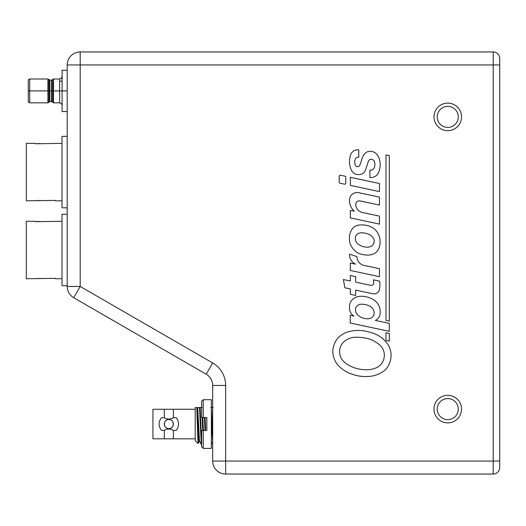 <?xml version="1.0" encoding="UTF-8"?>
<svg xmlns="http://www.w3.org/2000/svg" width="526" height="526" viewBox="0 0 526 526"><rect width="100%" height="100%" fill="white"/><g stroke="black" fill="none" stroke-linecap="round" stroke-linejoin="round"><path stroke-width="0.79" d="M196.408 407.551L195.205 407.551L195.205 440.67L198.032 443.497L199.078 441.735L198.032 443.497L196.79 407.551L200.143 407.551L201.636 442.537M197.697 407.551L199.446 440.729L201.307 444.569L199.499 407.551M195.205 409.274L152.928 409.274L152.928 438.822L195.205 438.822M164.296 409.274L164.296 417.71L161.443 417.71C158.352 421.937 158.352 426.159 161.443 430.386L164.296 430.386L164.296 438.822M173.383 409.274L173.383 417.71L176.236 417.71C179.327 421.937 179.327 426.159 176.236 430.386L173.383 430.386L173.383 438.822M164.296 417.71C167.327 419.498 170.352 419.498 173.383 417.71M164.296 430.386C167.327 428.598 170.352 428.598 173.383 430.386M164.296 424.048A4.543 4.543 0 0 0 171.114 427.986A4.543 4.543 0 0 0 171.114 420.11A4.543 4.543 0 0 0 164.296 424.048M168.839 428.591C174.704 428.874 174.704 419.222 168.839 419.498C162.975 419.222 162.975 428.874 168.839 428.591M213.135 407.551L211.334 407.551M202.24 407.551L200.143 407.551M195.205 407.551L196.79 407.551M210.788 407.551L212.215 407.551M212.675 434.844L211.373 407.933M212.662 441.781L211.373 420.419M206.83 420.419L206.705 417.552M205.133 417.552L205.6 430.538M204.949 430.538L204.482 417.552M203.378 430.538L202.839 417.552M202.707 430.538L202.162 417.552M201.636 408.215L201.57 407.551M199.696 441.781L199.019 441.781L198.578 438.566L197.02 407.551M29.712 90.913L28.286 90.913L28.286 79.82L29.712 78.999L29.712 102.833L29.712 90.913L47.925 90.913L47.925 102.833L47.925 90.913L29.712 90.913L29.712 78.999L47.925 78.999L47.925 90.913L47.925 78.999L48.346 79.15L48.346 90.913L47.925 90.913L48.346 90.913L48.346 102.682L48.346 90.913L49.332 90.913L49.332 101.866L47.925 102.833L29.712 102.833L28.286 102.005L28.286 90.913L29.712 90.913M62.101 76.52L61.358 78.289L59.622 78.999L59.622 102.833L53.507 102.833L52.1 101.866L52.1 90.913L51.574 90.913L51.574 101.676L52.1 101.866L52.1 90.913L53.093 90.913L53.093 102.682L53.093 90.913L53.507 90.913L52.1 90.913L52.1 79.965L51.574 80.149L51.574 90.913L49.332 90.913L49.332 79.965L49.332 90.913L49.858 90.913L49.858 80.149L51.574 80.149L51.574 90.913L52.1 90.913L52.1 79.965L53.093 79.15L53.093 90.913L53.093 79.15L53.507 78.999L53.507 90.913L53.507 78.999L59.622 78.999L59.622 90.913L53.507 90.913L53.507 102.833L53.507 90.913L59.622 90.913L59.622 102.833L61.358 103.543L62.101 105.305M49.332 90.913L48.346 90.913L48.346 79.15L49.858 80.149L49.858 90.913L51.574 90.913L51.574 101.676L49.858 101.676L49.858 90.913L49.858 101.676L49.332 101.866L49.332 90.913M59.622 90.913L62.101 90.913L62.101 111.532L67.21 111.532L62.101 111.532L62.101 90.913L67.21 90.913L59.622 90.913M62.101 70.293L62.101 90.913L62.101 70.293L67.21 70.293L62.101 70.293M59.622 81.182L62.101 81.182L59.622 81.182M51.706 89.262L51.706 92.563M385.992 332.761L389.319 333.464L389.319 341.111L385.992 340.407L385.992 332.761M367.713 247.2A9.001 9.001 0 0 0 372.033 245.773A6.056 6.056 0 0 0 373.355 238.127A11.237 11.237 0 0 0 371.086 235.661A16.036 16.036 0 0 0 364.742 233.084A11.519 11.519 0 0 0 360.422 232.893A7.712 7.712 0 0 0 357.687 233.86A4.366 4.366 0 0 0 355.786 236.141A7.232 7.232 0 0 0 355.813 241.125A5.964 5.964 0 0 0 357.509 243.558A13.913 13.913 0 0 0 361.658 246.096A16.7 16.7 0 0 0 367.713 247.2M367.779 255.11A28.529 28.529 0 0 1 361.178 254.196A13.886 13.886 0 0 1 354.616 250.507A20.33 20.33 0 0 1 350.572 244.721A12.322 12.322 0 0 1 349.422 239.521L349.422 237.837A16.516 16.516 0 0 1 350.717 231.571A11.493 11.493 0 0 1 354.649 226.561A10.717 10.717 0 0 1 358.962 225.075A25.11 25.11 0 0 1 365.531 225.161A21.296 21.296 0 0 1 372.967 227.916A16.326 16.326 0 0 1 380.074 240.809L380.074 243.406A15.629 15.629 0 0 1 378.122 249.804A10.007 10.007 0 0 1 373.756 253.88A16.99 16.99 0 0 1 367.779 255.11M358.771 149.798L358.771 157.281A3.202 3.202 0 0 0 355.28 159.122A8.626 8.626 0 0 0 355.155 159.45A7.634 7.634 0 0 0 355.543 165.526A2.13 2.13 0 0 0 357.522 166.683A2.722 2.722 0 0 0 359.994 164.835L362.631 157.044A11.434 11.434 0 0 1 365.261 153.171A6.273 6.273 0 0 1 368.647 151.429A8.942 8.942 0 0 1 377.8 155.624A16.556 16.556 0 0 1 380.173 164.487L380.173 165.887A20.527 20.527 0 0 1 377.813 174.04A8.909 8.909 0 0 1 369.89 177.545L369.89 170.168A4.057 4.057 0 0 0 373.605 168.8A7.173 7.173 0 0 0 374.88 164.408A8.534 8.534 0 0 0 374.025 160.726A3.833 3.833 0 0 0 371.198 159.286A2.886 2.886 0 0 0 368.371 161.311L365.636 169.707A7.154 7.154 0 0 1 360.994 174.31A10.185 10.185 0 0 1 355.293 174.04A8.883 8.883 0 0 1 351.033 169.411A23.045 23.045 0 0 1 349.527 163.198L349.527 161.16A18.489 18.489 0 0 1 351.098 153.697A10.132 10.132 0 0 1 354.314 150.462A14.504 14.504 0 0 1 358.771 149.798M358.666 192.687L379.45 197.105L379.45 205.068L360.021 200.939A3.524 3.524 0 0 0 355.76 204.39A8.265 8.265 0 0 0 362.302 212.471L379.45 216.114L379.45 224.083L350.355 217.902L350.355 210.361L354.307 211.196A14.09 14.09 0 0 1 349.527 200.623L349.527 200.09A7.568 7.568 0 0 1 358.666 192.687M389.319 155.65L389.319 321.143L385.992 320.439L385.992 154.94L389.319 155.65M355.977 307.414A3.55 3.55 0 0 0 355.55 309.104L355.55 310.143A6.503 6.503 0 0 0 357.68 314.949A14.689 14.689 0 0 0 367.589 318.776A8.62 8.62 0 0 0 371.757 317.691A5.825 5.825 0 0 0 374.15 312.983A7.298 7.298 0 0 0 371.678 307.513A11.704 11.704 0 0 0 367.201 305.093A17.549 17.549 0 0 0 361.119 304.225A6.082 6.082 0 0 0 355.977 307.414M389.319 323.378L389.319 331.341L350.25 323.036L350.25 315.284L353.991 316.08A9.12 9.12 0 0 1 349.527 308.236L349.527 306.158A8.87 8.87 0 0 1 352.893 299.195A11.901 11.901 0 0 1 360.691 296.289L361.421 296.289A22.796 22.796 0 0 1 374.611 300.491A13.591 13.591 0 0 1 380.173 311.044L380.173 312.911A8.278 8.278 0 0 1 375.393 320.413L389.319 323.378M355.55 264.151A10.599 10.599 0 0 1 349.527 254.196L356.904 256.563A9.185 9.185 0 0 0 364.176 265.452L379.45 268.694L379.45 276.663L350.355 270.482L350.355 263.046L355.55 264.151M345.786 177.19L345.786 183.14A1.039 1.039 0 0 1 344.53 184.159L340.059 183.206A1.039 1.039 0 0 1 339.237 182.193L339.237 176.243A1.039 1.039 0 0 1 340.493 175.224L344.964 176.177A1.039 1.039 0 0 1 345.786 177.19M350.355 177.321L379.45 183.508L379.45 191.582L350.355 185.395L350.355 177.321M350.355 275.473L355.655 276.597L355.655 282.12L370.981 285.381A2.236 2.236 0 0 0 373.677 283.198L373.677 281.607A5.549 5.549 0 0 0 373.388 279.839L379.621 281.16A22.835 22.835 0 0 1 379.253 290.22A5.602 5.602 0 0 1 372.835 293.738L355.655 290.089L355.655 295.402L350.355 294.271L350.355 288.965L344.852 287.794L343.393 279.516L350.355 280.996L350.355 275.473M376.688 367.641A13.617 13.617 0 0 0 384.322 355.642L384.322 355.122A13.571 13.571 0 0 0 379.404 344.668A56.381 56.381 0 0 0 374.611 341.413A25.235 25.235 0 0 0 367.201 338.435A49.372 49.372 0 0 0 357.647 337.245A19.153 19.153 0 0 0 345.102 340.789A13.249 13.249 0 0 0 339.579 351.184L339.579 352.223A14.432 14.432 0 0 0 342.998 360.803A25.827 25.827 0 0 0 351.887 366.813A35.347 35.347 0 0 0 364.012 369.673A25.774 25.774 0 0 0 376.688 367.641M369.305 376.392A38.957 38.957 0 0 1 352.953 374.44A32.467 32.467 0 0 1 337.554 364.676A22.184 22.184 0 0 1 332.761 351.453A22.368 22.368 0 0 1 336.712 339.632A21.553 21.553 0 0 1 350.237 331.341A36.583 36.583 0 0 1 369.693 332.254A29.62 29.62 0 0 1 387.406 343.688A20.435 20.435 0 0 1 391.074 355.405A21.573 21.573 0 0 1 385.006 370.159A28.312 28.312 0 0 1 369.305 376.392M447.751 422.884A13.775 13.775 0 0 0 459.678 402.226A13.775 13.775 0 0 0 435.824 402.226A13.775 13.775 0 0 0 447.751 422.884M447.751 130.665A13.775 13.775 0 0 0 459.678 110A13.775 13.775 0 0 0 435.824 110A13.775 13.775 0 0 0 447.751 130.665M499.7 58.445A6.496 6.496 0 0 0 493.204 51.949L80.202 51.949A12.986 12.986 0 0 0 67.21 64.941L67.21 286.46A12.986 12.986 0 0 0 73.706 297.709L206.179 374.19A12.986 12.986 0 0 1 212.675 385.44L212.675 461.059A12.986 12.986 0 0 0 225.661 474.051L493.204 474.051A6.496 6.496 0 0 0 499.7 467.555L499.7 58.445A6.496 6.496 0 0 0 493.204 51.949L493.204 461.059L212.675 461.059M447.751 398.583A10.527 10.527 0 0 1 458.277 409.11A10.527 10.527 0 0 1 447.751 419.636A10.527 10.527 0 0 1 437.224 409.11A10.527 10.527 0 0 1 447.751 398.583M447.751 106.364A10.527 10.527 0 0 1 458.277 116.89A10.527 10.527 0 0 1 447.751 127.417A10.527 10.527 0 0 1 437.224 116.89A10.527 10.527 0 0 1 447.751 106.364M62.015 200.82L55.519 200.82L55.519 200.406L26.3 200.82L26.3 143.348L35.393 143.348L35.393 143.769L62.015 143.348M67.21 207.803L62.015 207.803L62.015 136.372L67.21 136.372M40.022 200.406A3.899 3.899 0 0 1 37.254 200.406M40.022 143.769A3.899 3.899 0 0 0 37.254 143.769M40.022 221.696A3.899 3.899 0 0 0 37.254 221.696M40.022 278.333A3.899 3.899 0 0 1 37.254 278.333M62.015 278.747L55.519 278.747L55.519 278.333L26.3 278.747L26.3 221.275L35.393 221.275L35.393 221.696L62.015 221.275M67.21 285.73L62.015 285.73L62.015 214.299L67.21 214.299M163.711 349.672L178.058 357.956M67.144 207.803L67.21 212.583M73.706 297.709L80.202 286.46L67.21 286.46M201.636 407.551L201.636 405.947M203.26 430.538L203.26 448.402L201.636 446.778L201.636 430.538L205.87 430.538M206.83 430.538L206.83 417.552L201.636 417.552L201.636 401.318L203.26 399.694L211.373 399.694L211.373 448.402L203.26 448.402M201.636 405.046L201.636 403.429M67.21 64.941L499.7 64.941M499.7 461.059L493.204 461.059L493.204 474.051A6.496 6.496 0 0 0 499.7 467.555M225.661 474.051L225.661 385.44A25.978 25.978 0 0 0 212.675 362.947A25.978 25.978 0 0 1 225.01 379.667M206.179 374.19L212.675 362.947L80.202 286.46L80.202 51.949M225.661 385.44L212.675 385.44M203.26 417.552L203.26 399.694M211.09 444.529L212.708 441.735M201.307 444.569L201.636 444.569"/></g></svg>
